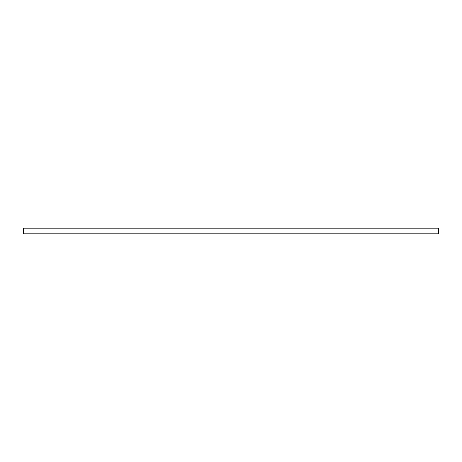 <?xml version="1.0" encoding="UTF-8"?>
<svg xmlns="http://www.w3.org/2000/svg" width="462" height="462" viewBox="0 0 462 462"><rect width="100%" height="100%" fill="white"/><g stroke="black" fill="none" stroke-linecap="round" stroke-linejoin="round"><path stroke-width="0.69" d="M438.559 228.182L23.441 228.182L23.441 233.818L438.559 233.818L438.9 233.483L438.9 228.517L438.559 228.182L438.559 233.818M23.441 233.818L23.1 233.483L23.1 228.517L23.441 228.182"/></g></svg>
